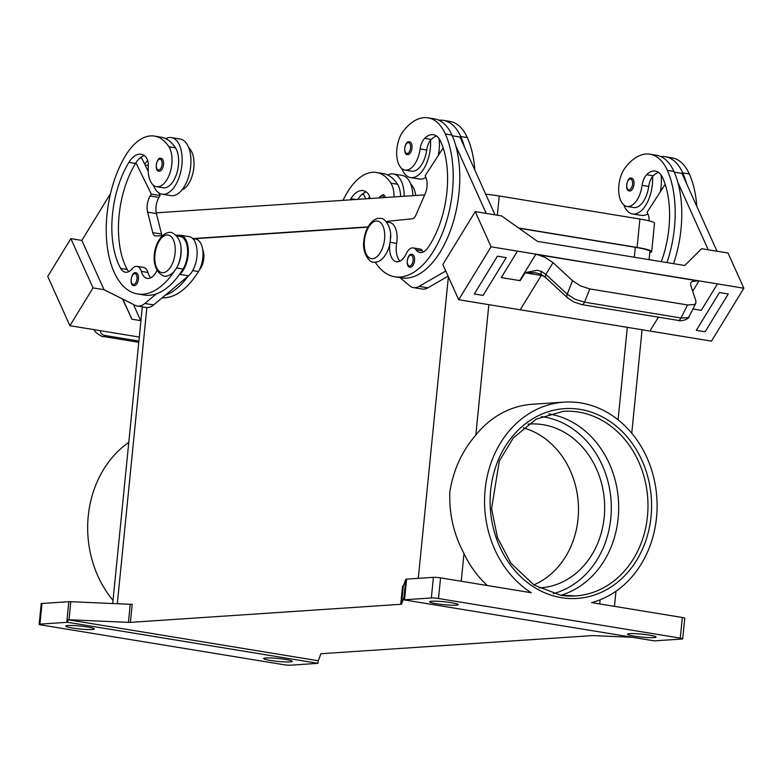 <?xml version="1.0" encoding="UTF-8"?>
<svg xmlns="http://www.w3.org/2000/svg" width="783" height="783" viewBox="0 0 783 783"><rect width="100%" height="100%" fill="white"/><g stroke="black" fill="none" stroke-linecap="round" stroke-linejoin="round"><path stroke-width="1.17" d="M548.785 413.953A92.502 78.447 -93.8 0 1 549.284 414.031A92.502 78.447 -93.8 0 1 618.139 518.366A92.502 78.447 -93.8 0 1 560.902 595.256M658.532 172.417A26.074 13.546 -80.7 0 0 653.257 175.823A13.037 6.773 -80.7 0 0 652.523 176.645A13.037 6.773 -80.7 0 0 648.715 186.413A22.159 11.52 99.3 0 1 642.452 202.758A22.159 11.52 99.3 0 1 633.604 207.534L627.007 206.458A22.159 11.52 99.3 0 1 618.707 191.003A22.159 11.52 99.3 0 1 625.323 167.503A61.671 32.054 99.3 0 1 649.959 154.192A61.671 32.054 99.3 0 1 667.341 170.351A83.429 43.359 99.3 0 1 666.979 262.579M661.322 261.659A72.995 37.936 -80.7 0 0 662.712 177.907A26.074 13.546 -80.7 0 0 655.361 171.076A26.074 13.546 -80.7 0 0 646.66 174.736A13.037 6.773 -80.7 0 0 642.119 185.336A22.159 11.52 99.3 0 1 635.855 201.671A22.159 11.52 99.3 0 1 627.007 206.458M440.291 140.656A26.074 13.546 -80.7 0 0 440.056 140.891A13.037 6.773 -80.7 0 0 439.312 141.713A28.677 14.906 99.3 0 1 439.136 149.71A28.677 14.906 99.3 0 1 438.226 155.592M425.864 177.467A28.677 14.906 99.3 0 1 419.336 179.023L410.546 177.584A28.677 14.906 -80.7 0 0 430.347 148.271A28.677 14.906 -80.7 0 0 430.523 140.274A13.037 6.773 -80.7 0 0 426.715 150.042A22.159 11.52 99.3 0 1 420.451 166.378A22.159 11.52 99.3 0 1 411.604 171.164L405.007 170.087A22.159 11.52 99.3 0 1 396.707 154.633A22.159 11.52 99.3 0 1 403.323 131.123A61.671 32.054 99.3 0 1 427.958 117.822A61.671 32.054 99.3 0 1 445.341 133.981A83.429 43.359 99.3 0 1 444.382 227.941A83.429 43.359 99.3 0 1 394.847 276.781A83.429 43.359 99.3 0 1 375.263 262.256M401.855 168.599A28.677 14.906 -80.7 0 0 410.546 177.584M407.904 154.643A6.518 3.386 99.3 0 1 407.493 154.623C402.863 154.838 404.361 141.332 409.02 141.733L409.597 141.762A6.518 3.386 99.3 0 1 411.946 148.359A6.518 3.386 99.3 0 1 407.904 154.643M400.632 196.504A22.159 11.52 -80.7 0 0 397.5 184.24A61.671 32.054 -80.7 0 0 387.693 175.02A61.671 32.054 -80.7 0 0 383.053 173.542L376.457 172.466A61.671 32.054 -80.7 0 0 347.74 191.698A83.429 43.359 -80.7 0 0 342.993 200.35M394.045 196.944A22.159 11.52 -80.7 0 0 390.903 183.163A61.671 32.054 -80.7 0 0 376.457 172.466M415.744 195.486A22.159 11.52 -80.7 0 0 412.886 186.765A61.671 32.054 -80.7 0 0 410.507 183.516M162.091 194.184L170.88 195.623A28.677 14.906 -80.7 0 0 190.68 166.309A28.677 14.906 -80.7 0 0 180.159 139.022L171.369 137.583A28.677 14.906 99.3 0 1 181.891 164.87A28.677 14.906 99.3 0 1 162.091 194.184A28.677 14.906 99.3 0 1 153.399 185.199M156.952 270.546A18.254 9.484 99.3 0 1 147.282 278.405A18.254 9.484 99.3 0 1 141.322 271.388A13.037 6.773 -80.7 0 0 137.074 266.367A13.037 6.773 -80.7 0 0 132.17 268.804A18.254 9.484 99.3 0 1 125.3 272.22A18.254 9.484 99.3 0 1 120.641 268.403A72.995 37.936 99.3 0 1 128.911 162.365A26.074 13.546 99.3 0 1 141.057 154.241A26.074 13.546 99.3 0 1 145.814 157.001A13.037 6.773 99.3 0 1 148.29 167.122A22.159 11.52 -80.7 0 0 151.354 182.84A22.159 11.52 -80.7 0 0 156.551 186.687L163.138 187.763A22.159 11.52 -80.7 0 0 176.782 173.337A22.159 11.52 -80.7 0 0 175.5 147.87A61.671 32.054 -80.7 0 0 165.693 138.65A28.677 14.906 99.3 0 1 171.369 137.583M161.141 158.362L160.564 158.332C156.972 156.894 153.703 171.115 159.037 171.223A6.518 3.386 -80.7 0 0 159.448 171.242A6.518 3.386 -80.7 0 0 163.49 164.959A6.518 3.386 -80.7 0 0 161.141 158.362A6.518 3.386 -80.7 0 0 160.73 158.342M178.788 263.068A19.555 10.159 -80.7 0 0 181 251.823A19.555 10.159 -80.7 0 0 181.01 249.493M176.4 235.272L179.376 235.174A20.857 10.845 99.3 0 1 180.482 235.243A20.857 10.845 99.3 0 1 188.321 252.009A20.857 10.845 99.3 0 1 179.728 274.373L179.219 274.794A83.429 43.359 -80.7 0 0 183.056 269.019A19.555 10.159 -80.7 0 0 187.597 252.899A19.555 10.159 -80.7 0 0 180.266 236.525L177.036 235.996M162.13 297.834A83.429 43.359 -80.7 0 0 198.442 271.544A19.555 10.159 -80.7 0 0 202.983 255.424A19.555 10.159 -80.7 0 0 195.652 239.05L192.784 238.58M134.324 285.668A6.518 3.386 99.3 0 1 133.913 285.648C128.578 285.541 131.847 271.31 135.439 272.758L136.027 272.787A6.518 3.386 99.3 0 1 138.366 279.374A6.518 3.386 99.3 0 1 134.324 285.668M385.344 197.522A6.518 3.386 -80.7 0 0 383.141 194.732A6.518 3.386 -80.7 0 0 382.73 194.713M103.366 336.494A5.217 2.711 -80.7 0 0 103.552 336.533C103.591 338.041 92.991 331.385 94.537 329.721L94.577 329.858M390.492 235.497A19.555 10.159 99.3 0 1 390.042 242.299A18.254 9.484 -80.7 0 0 396.462 261.757A18.254 9.484 -80.7 0 0 406.23 253.682A13.037 6.773 99.3 0 1 413.209 247.917A13.037 6.773 99.3 0 1 416.027 249.846A18.254 9.484 -80.7 0 0 419.982 252.527A18.254 9.484 -80.7 0 0 427.792 247.878A72.995 37.936 -80.7 0 0 440.721 141.537A26.074 13.546 -80.7 0 0 433.361 134.705A26.074 13.546 -80.7 0 0 424.67 138.366A13.037 6.773 -80.7 0 0 420.128 148.966A22.159 11.52 99.3 0 1 413.864 165.301A22.159 11.52 99.3 0 1 405.007 170.087M386.508 222L389.748 222.538A19.555 10.159 99.3 0 1 396.629 243.376A18.254 9.484 -80.7 0 0 399.947 261.14M410.458 267.218A6.518 3.386 99.3 0 1 410.047 267.199C405.418 267.414 406.906 253.898 411.564 254.309L412.152 254.338A6.518 3.386 99.3 0 1 414.501 260.925A6.518 3.386 99.3 0 1 410.458 267.218M631.186 178.113A6.518 3.386 99.3 0 1 631.597 178.132A6.518 3.386 99.3 0 1 633.946 184.729A6.518 3.386 99.3 0 1 629.904 191.023A6.518 3.386 99.3 0 1 629.493 191.003C624.159 190.886 627.428 176.664 631.01 178.103L631.597 178.132M652.523 176.645A28.677 14.906 99.3 0 1 652.337 184.641A28.677 14.906 99.3 0 1 632.547 213.955A28.677 14.906 99.3 0 1 623.855 204.97M660.226 191.962A28.677 14.906 -80.7 0 0 661.136 186.08A28.677 14.906 -80.7 0 0 661.312 178.084A28.677 14.906 99.3 0 0 661.018 174.932M692.671 291.237L699.013 280.872A15.64 8.241 31.5 0 0 698.602 280.803L692.123 281.498L690.821 282.614L690.675 285.188L695.872 300.917L695.813 303.246L694.384 304.558L687.572 304.949L589.785 288.927L580.467 285.893L572.539 280.715L567.225 294.193L545.849 274.383L541.503 271.466L537.197 270.252L525.099 272.66M581.583 304.567A5.217 2.711 -80.7 0 0 581.71 304.587A5.217 2.711 -80.7 0 0 582.572 304.479A5.217 2.711 -80.7 0 0 584.549 302.179L575.182 299.292L567.225 294.193A5.217 3.142 -47.2 0 0 567.058 297.149A5.217 3.142 -47.2 0 0 567.509 297.794A5.217 3.142 -47.2 0 1 567.509 297.794L546.143 277.985A5.217 3.142 132.8 0 0 546.143 277.985A5.217 3.142 132.8 0 1 545.682 277.339A5.217 3.142 132.8 0 1 545.849 274.383L553.043 262.638L545.066 257.401L536.326 254.221A15.64 8.241 -148.5 0 0 535.905 254.142L519.716 280.598A15.64 8.241 31.5 0 1 520.137 280.676L501.267 277.583L517.455 251.128L491.078 246.802L458.691 299.723L520.235 309.804L541.268 275.44L525.187 272.807L535.494 272.709L541.327 274.363A5.217 1.615 122.1 0 0 541.376 274.393M695.813 303.246L689.138 316.479L687.738 317.732L680.985 317.976L584.549 302.179L589.785 288.927M567.616 297.883A5.217 3.142 -47.2 0 1 567.518 297.794L573.773 301.964L581.72 304.587A5.217 2.711 -80.7 0 0 581.72 304.597L678.147 320.394A5.217 2.711 -80.7 0 0 678.156 320.394A5.217 2.711 -80.7 0 0 679.008 320.276A5.217 2.711 -80.7 0 0 680.985 317.976L687.572 304.949M528.045 424.161A82.068 69.609 -93.8 0 1 529.533 424.043A82.068 69.609 -93.8 0 1 543.118 424.699A82.068 69.609 -93.8 0 1 604.662 509.302A82.068 69.609 -93.8 0 1 540.476 587.818A82.068 69.609 -93.8 0 1 538.988 587.906M128.784 442.366A101.624 86.189 86.2 0 0 88.254 516.017A101.624 86.189 86.2 0 0 113.016 600.375M487.378 585.537A101.624 86.189 -93.8 0 1 463.986 553.561C453.67 534.163 448.962 513.589 449.853 491.861C453.308 470.035 461.96 451.106 475.819 435.064A101.624 86.189 -93.8 0 1 532.362 404.263L564.063 402.139A101.624 86.189 86.2 0 0 485.157 489.502A101.624 86.189 86.2 0 0 531.256 592.731L440.555 577.864A5.217 0.538 -174.3 0 0 436.64 577.414A5.217 0.538 -174.3 0 0 433.4 577.335L431.335 597.977A5.217 0.538 5.7 0 1 434.575 598.055A5.217 0.538 5.7 0 1 438.49 598.515L680.27 638.125A5.217 0.538 5.7 0 1 682.57 638.683A5.217 0.538 5.7 0 1 682.707 638.83A5.217 0.538 5.7 0 1 681.915 639.026L655.087 640.817A5.217 0.538 5.7 0 1 654.226 640.846A5.217 0.538 5.7 0 1 654.187 640.846L403.94 599.847A5.217 0.538 5.7 0 1 404.517 599.768L431.335 597.977M682.707 638.83L684.763 618.178A5.217 0.538 -174.3 0 0 684.636 618.041A5.217 0.538 -174.3 0 0 682.336 617.484L591.635 602.616A101.624 86.189 86.2 0 0 656.516 517.573A101.624 86.189 86.2 0 0 564.073 402.139M632.762 637.333L593.935 635.639A5.217 0.538 -174.3 0 0 592.829 635.61A5.217 0.538 -174.3 0 0 591.968 635.63L321.627 653.688A5.217 0.538 -174.3 0 0 321.059 653.766A5.217 0.538 -174.3 0 0 320.834 653.883L318.387 660.617A5.217 0.538 5.7 0 1 318.172 660.735L317.918 663.309A5.217 0.538 5.7 0 1 317.34 663.387L290.513 665.178A5.217 0.538 5.7 0 1 287.283 665.1A5.217 0.538 5.7 0 1 283.368 664.64L41.577 625.03A5.217 0.538 5.7 0 1 39.277 624.462A5.217 0.538 5.7 0 1 39.15 624.325A5.217 0.538 5.7 0 1 39.943 624.129L41.998 603.478A5.217 0.538 -174.3 0 0 41.215 603.683L39.15 624.325M404.517 599.768L406.573 579.126A5.217 0.538 -174.3 0 0 406.015 579.195A5.217 0.538 -174.3 0 0 405.79 579.312L403.979 597.38A5.217 0.538 5.7 0 1 404.194 597.263L403.94 599.847A5.217 0.538 5.7 0 1 403.95 599.837M400.739 604.3A5.217 0.538 -174.3 0 0 401.307 604.231A5.217 0.538 -174.3 0 0 401.532 604.114L403.333 586.046A5.217 0.538 5.7 0 1 403.108 586.164A5.217 0.538 5.7 0 1 402.55 586.242L400.739 604.3L130.399 622.368L132.2 604.3A5.217 0.538 5.7 0 1 131.338 604.319A5.217 0.538 5.7 0 1 130.232 604.3L70.793 601.696A5.217 0.538 -174.3 0 0 69.687 601.667A5.217 0.538 -174.3 0 0 68.826 601.687L41.998 603.478M68.826 601.687L66.77 622.338A5.217 0.538 5.7 0 1 67.632 622.309A5.217 0.538 5.7 0 1 67.671 622.309L67.925 619.735A5.217 0.538 5.7 0 1 68.992 619.754L128.432 622.358A5.217 0.538 -174.3 0 0 129.538 622.387A5.217 0.538 -174.3 0 0 130.399 622.368M436.356 603.722A14.339 1.478 5.7 0 1 429.661 601.794A14.339 1.478 5.7 0 1 437.09 601.246A14.339 1.478 5.7 0 1 451.517 602.714A14.339 1.478 5.7 0 1 458.202 604.642A14.339 1.478 5.7 0 1 450.773 605.19A14.339 1.478 5.7 0 1 436.356 603.722M270.341 660.441A14.339 1.478 5.7 0 1 263.656 658.513A14.339 1.478 5.7 0 1 271.075 657.965A14.339 1.478 5.7 0 1 285.501 659.433A14.339 1.478 5.7 0 1 292.186 661.361A14.339 1.478 5.7 0 1 284.767 661.909A14.339 1.478 5.7 0 1 270.341 660.441M634.171 636.139A14.339 1.478 5.7 0 1 627.486 634.201A14.339 1.478 5.7 0 1 634.905 633.653A14.339 1.478 5.7 0 1 649.332 635.121A14.339 1.478 5.7 0 1 656.027 637.049A14.339 1.478 5.7 0 1 648.598 637.607A14.339 1.478 5.7 0 1 634.171 636.139M72.516 628.035A14.339 1.478 5.7 0 1 65.831 626.106A14.339 1.478 5.7 0 1 73.259 625.548A14.339 1.478 5.7 0 1 87.676 627.017A14.339 1.478 5.7 0 1 94.371 628.955A14.339 1.478 5.7 0 1 86.942 629.503A14.339 1.478 5.7 0 1 72.516 628.035M66.77 622.338L39.943 624.129M367.922 227.139L193.89 238.756M202.699 249.669A13.037 6.773 99.3 0 1 199.401 269.822M406.573 579.126L433.4 577.335M317.918 663.309A5.217 0.538 5.7 0 1 317.908 663.318L67.671 622.309M649.078 259.653L649.89 251.5A31.281 3.22 -174.3 0 0 635.297 247.291L518.953 228.235M318.172 660.735L67.925 619.735M403.979 597.38L401.532 604.114M403.333 586.046L405.79 579.312M533.791 584.881A82.068 69.609 86.2 0 0 578.275 503.038A82.068 69.609 86.2 0 0 523.298 427.851M541.503 271.466A5.217 1.615 122.1 0 0 541.327 274.363L546.143 277.975M520.137 280.676L525.187 272.807M553.043 262.638L572.539 280.715M506.239 257.617L497.45 256.178L474.312 293.968L497.44 256.168L506.239 257.617L483.101 295.406L474.312 293.968M701.274 310.352L692.926 308.982L701.284 310.352L717.473 283.896L701.274 310.352M699.013 280.872L743.85 288.222L728.004 253.026L701.627 248.71L684.763 265.496L675.964 264.057L537.49 241.37L501.609 215.932L475.232 211.616L491.078 246.802M698.475 281.019L536.326 254.221M536.198 254.436L698.602 280.803M501.267 277.583L519.716 280.598M517.455 251.128L535.905 254.142M520.235 309.794L649.919 331.043L658.425 317.164L649.919 331.043L711.463 341.134L743.85 288.222M696.312 330.338L719.44 292.548L696.312 330.328L705.101 331.777L728.239 293.987L719.44 292.539L728.229 293.977M458.691 299.723L442.845 264.527L475.232 211.616M486.223 213.416L455.823 145.922A83.429 43.359 99.3 0 1 448.473 235.566A83.429 43.359 99.3 0 1 401.434 277.857L394.847 276.781M400.005 277.622L409.715 285.795A26.074 13.546 -80.7 0 0 413.483 287.596A26.074 13.546 -80.7 0 0 419.042 286.402L445.762 270.996M649.959 154.192L656.545 155.269A61.671 32.054 99.3 0 1 673.938 171.428A83.429 43.359 99.3 0 1 677.824 182.292L708.224 249.787M677.824 182.292A83.429 43.359 99.3 0 1 673.566 263.665M717.013 251.226L681.964 173.405L674.251 172.143M632.547 213.955L641.336 215.394A28.677 14.906 -80.7 0 0 647.864 213.837M660.852 156.58A61.671 32.054 99.3 0 1 665.344 156.717L671.931 157.794A61.671 32.054 99.3 0 1 689.324 173.953A83.429 43.359 99.3 0 1 696.821 206.389M448.082 276.164L427.841 287.841A26.074 13.546 99.3 0 1 422.272 289.035L413.483 287.596M452.251 135.772L459.964 137.035L495.013 214.855M443.178 147.938L425.12 175.823L425.913 177.575A13.037 6.773 99.3 0 1 425.228 193.616L415.949 215.031A7.82 4.062 99.3 0 1 412.191 218.809L388.446 221.207A20.857 10.845 -80.7 0 0 386.332 221.785M413.209 247.917L419.805 249.004A13.037 6.773 99.3 0 1 422.624 250.922A18.254 9.484 -80.7 0 0 423.466 251.92M438.852 120.21A61.671 32.054 99.3 0 1 443.344 120.347L449.931 121.424A61.671 32.054 99.3 0 1 467.324 137.583A83.429 43.359 99.3 0 1 474.821 170.019M443.344 120.347A61.671 32.054 99.3 0 1 460.727 136.496A83.429 43.359 99.3 0 1 464.613 147.361M436.532 136.046A26.074 13.546 -80.7 0 0 431.257 139.452A13.037 6.773 -80.7 0 0 430.523 140.274M427.958 117.822L434.545 118.899A61.671 32.054 99.3 0 1 451.938 135.058A83.429 43.359 99.3 0 1 455.823 145.922M110.52 193.577L81.843 240.43L104.031 289.7L93.04 287.899L70.862 238.629L47.724 276.428L69.912 325.699L139.296 337.062M70.862 238.629L81.853 240.43M133.404 304.43L140.715 320.658L133.394 304.43M140.93 320.687L131.916 319.219L122.882 299.155M131.916 319.219L122.559 298.989M93.04 287.899L69.912 325.699M148.261 171.438L141.792 158.293L140 158M156.551 186.687A22.159 11.52 -80.7 0 0 170.185 172.26A22.159 11.52 -80.7 0 0 168.903 146.793A61.671 32.054 -80.7 0 0 154.457 136.095A61.671 32.054 -80.7 0 0 125.74 155.328A83.429 43.359 -80.7 0 0 106.723 241.37A83.429 43.359 -80.7 0 0 137.612 293.968L144.209 295.044A83.429 43.359 -80.7 0 0 156.414 293.831L144.835 303.491A26.074 13.546 99.3 0 1 137.348 306.045L146.137 307.484A26.074 13.546 -80.7 0 0 153.625 304.93L165.203 295.269A83.429 43.359 -80.7 0 0 188.008 276.242L165.203 295.269M104.031 289.7L135.263 305.36A26.074 13.546 99.3 0 0 137.348 306.045M362 194.37L363.792 194.664L365.837 198.823M404.145 196.269A28.677 14.906 -80.7 0 0 393.36 173.953A28.677 14.906 -80.7 0 0 387.693 175.02M393.36 173.953L402.159 175.392A28.677 14.906 99.3 0 1 412.905 195.681M357.792 199.362A26.074 13.546 99.3 0 1 357.919 199.166A26.074 13.546 99.3 0 1 366.219 191.943M128.794 271.603A18.254 9.484 99.3 0 1 127.228 269.479A72.995 37.936 99.3 0 1 135.508 163.451A26.074 13.546 99.3 0 1 135.919 162.795L151.325 194.115L150.17 196.004A13.037 6.773 -80.7 0 0 147.635 212.164L152.744 232.61A7.82 4.062 -80.7 0 0 155.367 235.908A7.82 4.062 -80.7 0 0 155.788 235.937L162.404 235.722M150.767 277.789A18.254 9.484 99.3 0 1 147.918 272.464A13.037 6.773 -80.7 0 0 143.661 267.453L137.074 266.367M188.008 276.242L188.517 275.812A20.857 10.845 -80.7 0 0 197.11 253.457A20.857 10.845 -80.7 0 0 189.271 236.681L180.482 235.243M162.169 235.732A7.82 4.062 99.3 0 1 161.533 234.058L156.434 213.602A13.037 6.773 99.3 0 1 158.959 197.443L160.114 195.554L151.325 194.115M160.114 195.554L158.783 192.833M156.414 293.831A83.429 43.359 -80.7 0 0 179.219 274.794M135.919 162.795A26.074 13.546 99.3 0 1 144.219 155.572M165.693 138.65A61.671 32.054 -80.7 0 0 161.053 137.172L154.457 136.095M144.718 164.234A26.074 13.546 99.3 0 1 147.654 160.505M181.989 189.877A22.159 11.52 -80.7 0 0 193 172.74A22.159 11.52 -80.7 0 0 190.886 150.395A61.671 32.054 -80.7 0 0 188.507 147.145M166.143 138.425A61.671 32.054 -80.7 0 0 165.35 138.483M141.909 156.61A61.671 32.054 -80.7 0 0 141.126 157.853A83.429 43.359 -80.7 0 0 140.95 158.156M137.612 293.968A83.429 43.359 -80.7 0 0 174.276 271.349M368.069 226.874L192.794 238.58M649.792 252.527A31.281 3.22 -174.3 0 0 651.681 251.637A31.281 3.22 -174.3 0 0 637.088 247.428L518.659 228.019M651.681 251.637L654.51 223.253A31.281 3.22 -174.3 0 0 639.917 219.044L499.251 195.995A31.281 3.22 -174.3 0 0 485.705 194.174M424.68 194.889L156.257 212.829M388.143 174.795A61.671 32.054 -80.7 0 0 387.35 174.854M363.909 192.98A61.671 32.054 -80.7 0 0 363.126 194.223A83.429 43.359 -80.7 0 0 362.94 194.527M368.088 198.676A26.074 13.546 99.3 0 1 369.654 196.876M350.236 199.871A72.995 37.936 99.3 0 1 350.911 198.735A26.074 13.546 99.3 0 1 363.048 190.612A26.074 13.546 99.3 0 1 367.814 193.372A13.037 6.773 99.3 0 1 370.046 198.539M439.018 138.562A28.677 14.906 99.3 0 1 439.312 141.713M665.344 156.717A61.671 32.054 99.3 0 1 682.727 172.867A83.429 43.359 99.3 0 1 686.613 183.731M662.291 177.027A26.074 13.546 -80.7 0 0 662.046 177.261A13.037 6.773 -80.7 0 0 661.312 178.084M649.136 220.875A13.037 6.773 -80.7 0 0 647.913 213.945L647.12 212.193L665.178 184.308M376.378 221.012A19.027 9.895 99.3 0 1 384.561 239.177A19.027 9.895 99.3 0 1 372.62 258.684A19.027 9.895 99.3 0 1 364.438 240.518A19.027 9.895 99.3 0 1 376.378 221.012M648.715 186.413L642.119 185.336M662.369 188.654L660.852 188.4M407.121 153.468A5.471 2.848 99.3 0 1 404.772 148.241A5.471 2.848 99.3 0 1 408.207 142.633A5.471 2.848 99.3 0 1 410.556 147.86A5.471 2.848 99.3 0 1 407.121 153.468M397.5 184.24L390.903 183.163M412.886 186.765L411.555 186.54M159.752 159.233A5.471 2.848 -80.7 0 0 156.316 164.841A5.471 2.848 -80.7 0 0 158.675 170.068A5.471 2.848 -80.7 0 0 162.101 164.459A5.471 2.848 -80.7 0 0 159.752 159.233M166.896 235.008A19.027 9.895 -80.7 0 0 154.956 254.514A19.027 9.895 -80.7 0 0 163.138 272.68A19.027 9.895 -80.7 0 0 175.079 253.173A19.027 9.895 -80.7 0 0 166.896 235.008M176.576 267.962L183.056 269.019M192.677 270.595L198.442 271.544M134.627 273.649A5.471 2.848 -80.7 0 0 131.201 279.267A5.471 2.848 -80.7 0 0 133.55 284.493A5.471 2.848 -80.7 0 0 136.986 278.875A5.471 2.848 -80.7 0 0 134.627 273.649M383.856 197.619A5.471 2.848 -80.7 0 0 381.752 195.603A5.471 2.848 -80.7 0 0 379.217 197.933M138.904 341.036L105.509 335.564C101.937 334.86 100.273 333.235 100.518 330.71M138.777 342.308L103.552 336.533A5.217 2.711 -80.7 0 0 105.509 335.564M390.042 242.299L396.629 243.376M409.675 266.044A5.471 2.848 99.3 0 1 407.326 260.817A5.471 2.848 99.3 0 1 410.762 255.199A5.471 2.848 99.3 0 1 413.111 260.426A5.471 2.848 99.3 0 1 409.675 266.044M630.207 179.004A5.471 2.848 99.3 0 1 632.556 184.23A5.471 2.848 99.3 0 1 629.121 189.838A5.471 2.848 99.3 0 1 626.772 184.612A5.471 2.848 99.3 0 1 630.207 179.004M541.454 416.605A89.888 76.245 -93.8 0 1 543.891 416.957A89.888 76.245 -93.8 0 1 611.161 502.285A89.888 76.245 -93.8 0 1 553.278 593.612M575.622 595.922L560.481 595.197L534.123 585.097L510.927 563.251L497.518 537.735L491.567 508.666L499.309 461.079L513.384 437.795L536.228 419.111L563.29 411.339A92.502 78.447 -93.8 0 1 578.598 412.073A92.502 78.447 -93.8 0 1 647.443 516.408A92.502 78.447 -93.8 0 1 575.622 595.922A92.502 78.447 -93.8 0 1 560.638 595.237M580.232 409.401A95.105 80.659 86.2 0 0 490.657 490.403A95.105 80.659 86.2 0 0 561.44 597.674A95.105 80.659 86.2 0 0 651.025 516.672A95.105 80.659 86.2 0 0 580.232 409.401M438.49 598.515L440.555 577.864M130.232 604.3L128.432 622.358M68.992 619.754L70.793 601.696M448.375 276.81L418.279 578.343M146.871 307.562L117.313 603.732M682.336 617.484L680.27 638.125M635.297 247.291L634.308 257.225M627.31 327.343L618.081 419.805M600.111 599.807L599.7 603.947M461.226 581.26L463.986 553.561M475.819 435.064L488.837 304.656M541.161 275.616L543.803 276.047M427.841 287.841L419.042 286.402M438.852 152.029L440.369 152.284M460.727 136.496L467.324 137.583M416.027 249.846L422.624 250.922M424.67 138.366L431.257 139.452M420.128 148.966L426.715 150.042M445.341 133.981L451.938 135.058M153.625 304.93L144.835 303.491M188.517 275.812L179.728 274.373M158.959 197.443L150.17 196.004M156.434 213.602L147.635 212.164M161.533 234.058L152.744 232.61M145.1 165.017L148.339 165.556M189.555 150.17L190.886 150.395M141.322 271.388L147.918 272.464M120.641 268.403L127.228 269.479M128.911 162.365L135.508 163.451M168.903 146.793L175.5 147.87M637.088 247.428L639.917 219.044M497.322 215.237L499.251 195.995M355.599 199.508L350.911 198.735M689.324 173.953L682.727 172.867M673.938 171.428L667.341 170.351M653.257 175.823L646.66 174.736M171.242 232.404C188.223 239.167 181.48 273.805 165.986 276.233L164.078 276.145C147.087 269.381 153.84 234.743 169.324 232.316L171.242 232.404M380.724 218.408L378.806 218.32C370.848 218.927 364.389 231.014 363.958 240.655C361.697 252.185 369.468 262.922 373.55 262.148L375.468 262.236C383.425 261.63 389.885 249.542 390.316 239.911C392.577 228.382 384.805 217.645 380.724 218.408M379.011 197.942L383.141 194.732M614.469 606.365L615.986 591.234M631.754 433.224L642.08 329.76M112.703 603.527L142.31 306.858M689.128 316.479C689.079 319.415 680.202 321.696 678.156 320.384"/></g></svg>
